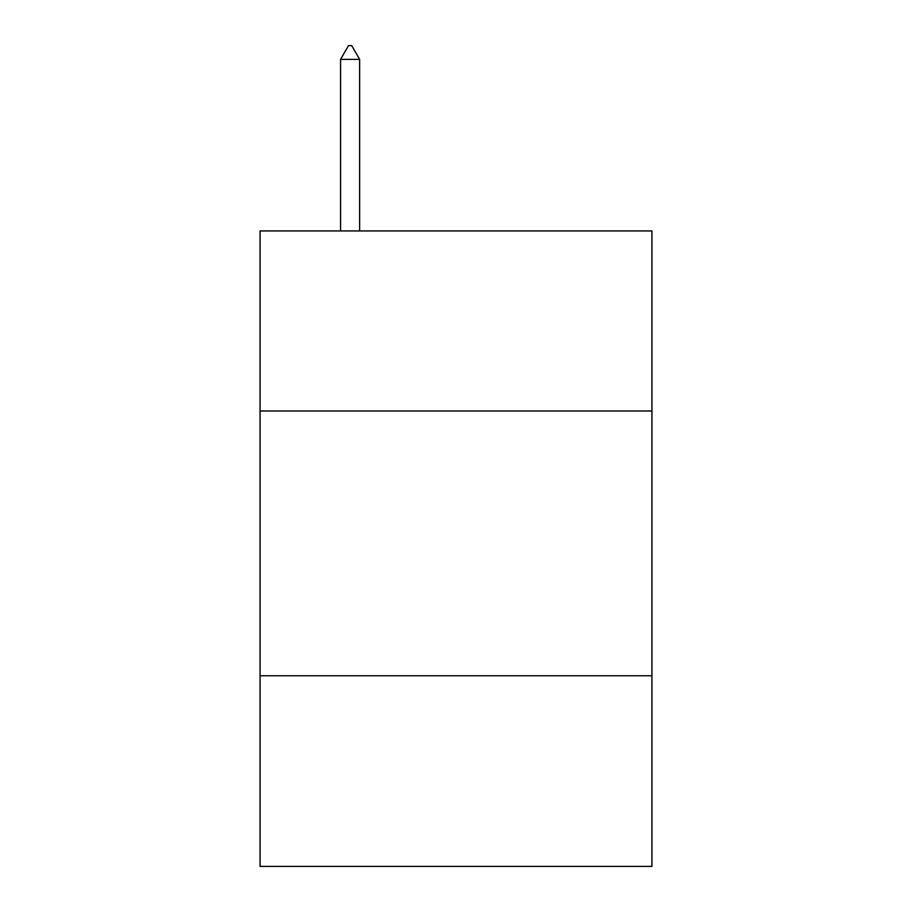 <?xml version="1.0" encoding="UTF-8"?>
<svg xmlns="http://www.w3.org/2000/svg" width="912" height="912" viewBox="0 0 912 912"><rect width="100%" height="100%" fill="white"/><g stroke="black" fill="none" stroke-linecap="round" stroke-linejoin="round"><path stroke-width="1.37" d="M651.932 410.993L651.932 230.941L260.068 230.941L260.068 410.993L651.932 410.993L651.932 866.4L260.068 866.4L260.068 410.993M651.932 675.758L260.068 675.758M359.624 59.371L351.679 45.6L348.498 45.6L340.564 59.371L359.624 59.371L359.624 230.941M340.564 59.371L340.564 230.941"/></g></svg>
